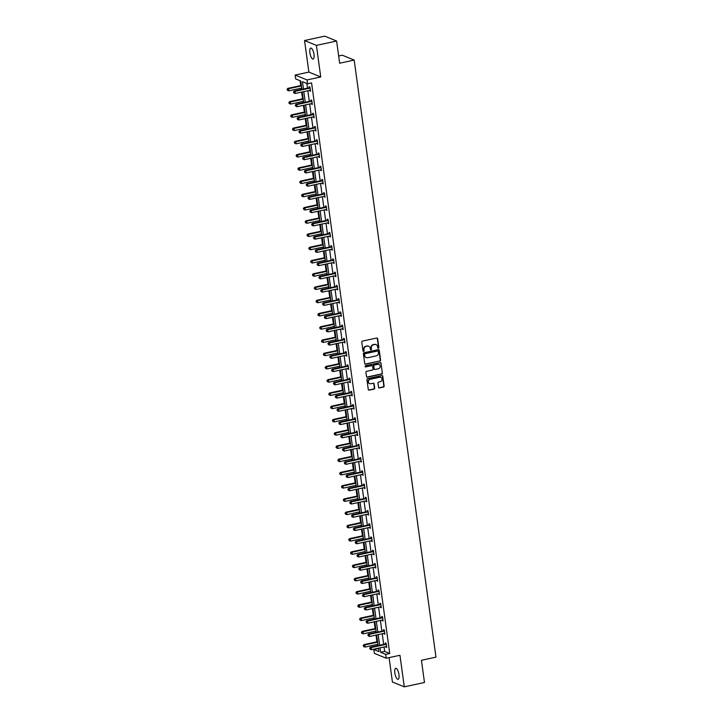 <?xml version="1.0" encoding="UTF-8"?>
<svg xmlns="http://www.w3.org/2000/svg" width="723" height="723" viewBox="0 0 723 723"><rect width="100%" height="100%" fill="white"/><g stroke="black" fill="none" stroke-linecap="round" stroke-linejoin="round"><path stroke-width="1.08" d="M378.373 348.242A0.606 0.551 112.3 0 0 378.852 347.537L377.641 338.68A0.859 0.786 112.3 0 0 376.728 338.021L362.467 341.102A0.859 0.786 112.3 0 0 361.789 342.106L363 350.962A0.606 0.551 112.3 0 0 363.633 351.423A0.606 0.551 112.3 0 0 364.112 350.718L363.949 349.58A2.756 2.53 112.3 0 1 366.118 346.362L367.311 346.109A2.756 2.53 112.3 0 1 370.212 348.224L370.366 349.372A0.606 0.551 112.3 0 0 371.007 349.833A0.606 0.551 112.3 0 0 371.477 349.128L371.324 347.98A2.756 2.53 112.3 0 1 373.493 344.772L374.686 344.51A2.756 2.53 112.3 0 1 377.587 346.633L377.74 347.772A0.606 0.551 112.3 0 0 378.373 348.242M377.921 348.115A0.606 0.551 112.3 0 0 378.527 347.401L377.316 338.554A0.859 0.786 112.3 0 0 377.008 338.012M363.172 351.306A0.606 0.551 112.3 0 0 363.786 350.592L363.949 349.58M370.547 349.715A0.606 0.551 112.3 0 0 371.161 349.001L371.324 347.98M394.839 672.959A5.612 1.88 77.8 0 1 395.707 668.314A5.612 1.88 77.8 0 1 398.951 674.64A5.612 1.88 77.8 0 1 398.084 679.286A5.612 1.88 77.8 0 1 394.839 672.959M309.878 52.725A5.612 1.88 77.8 0 1 310.745 48.08A5.612 1.88 77.8 0 1 313.99 54.406A5.612 1.88 77.8 0 1 313.122 59.051A5.612 1.88 77.8 0 1 309.878 52.725M304.546 40.515L324.735 36.15L336.602 41.03L316.412 45.395L304.546 40.515L308.875 72.092L295.147 75.065L307.013 79.937L307.537 83.805L302.458 81.717L303.461 89.019M389.082 657.623L392.417 681.97L404.284 686.85L399.955 655.273L386.227 658.237L374.36 653.357L373.827 649.498L378.915 651.586L378.445 648.188M336.602 41.03L339.647 63.226L354.18 60.081L435.969 657.144L421.428 660.289L424.473 682.485L404.284 686.85M378.536 387.266A0.859 0.786 112.3 0 0 379.448 387.926L383.452 387.058A0.859 0.786 112.3 0 0 384.13 386.055L382.783 376.222A0.859 0.786 112.3 0 0 381.871 375.562L367.609 378.644A0.859 0.786 112.3 0 0 366.932 379.647L368.278 389.48A0.859 0.786 112.3 0 0 369.182 390.14L374.017 389.101A0.859 0.786 112.3 0 0 374.695 388.097L374.116 383.886A0.859 0.786 112.3 0 0 373.213 383.226L370.818 383.741A2.305 2.115 112.3 0 1 368.387 381.337A2.305 2.115 112.3 0 1 370.203 379.286L379.593 377.252A2.305 2.115 112.3 0 1 382.024 379.665A2.305 2.115 112.3 0 1 380.208 381.708L378.644 382.051A0.859 0.786 112.3 0 0 377.966 383.054L378.536 387.266M308.875 72.092L320.741 76.972L316.412 45.395M320.741 76.972L307.013 79.937M384.049 646.977L384.654 651.414L389.733 653.502L311.577 82.928L307.537 83.805M389.733 653.502L385.702 654.378L386.227 658.237M379.9 361.148A0.859 0.786 112.3 0 0 380.578 360.135L379.232 350.303A0.859 0.786 112.3 0 0 378.328 349.643L364.058 352.725A0.859 0.786 112.3 0 0 363.38 353.737L364.726 363.57A0.859 0.786 112.3 0 0 365.63 364.229L379.575 361.012A0.859 0.786 112.3 0 0 380.253 360.009L378.906 350.176A0.859 0.786 112.3 0 0 378.599 349.634M381.003 363.262L382.35 373.095A0.859 0.786 112.3 0 1 381.672 374.098L367.411 377.189A0.859 0.786 112.3 0 1 366.498 376.52L365.919 372.318A0.859 0.786 112.3 0 1 366.597 371.315L372.39 370.059A0.859 0.786 112.3 0 0 373.068 369.055L372.688 366.263A0.859 0.786 112.3 0 0 371.776 365.603L365.757 366.904A0.606 0.551 112.3 0 1 365.115 366.272A0.606 0.551 112.3 0 1 365.594 365.739L380.099 362.603A0.859 0.786 112.3 0 1 381.003 363.262L382.35 373.095M354.18 60.081L342.313 55.21L338.653 55.996M300.081 80.741L300.741 85.585M301.102 88.197L301.274 89.489M301.636 92.101L302.557 98.825M302.91 101.437L303.091 102.729M303.452 105.341L304.374 112.065M304.726 114.677L304.907 115.978M305.26 118.59L306.181 125.314M306.543 127.926L306.724 129.218M307.076 131.83L307.998 138.554M308.36 141.166L308.531 142.467M308.893 145.07L309.815 151.803M310.167 154.406L310.348 155.707M310.709 158.319L311.631 165.043M311.984 167.655L312.164 168.947M312.517 171.559L313.439 178.283M313.8 180.895L313.972 182.196M314.333 184.808L315.255 191.532M315.617 194.144L315.788 195.436M316.15 198.048L317.072 204.772M317.424 207.384L317.605 208.676M317.957 211.288L318.879 218.021M319.241 220.623L319.421 221.925M319.774 224.537L320.696 231.261M321.057 233.872L321.229 235.165M321.59 237.777L322.512 244.501M322.865 247.112L323.045 248.414M323.407 251.026L324.329 257.75M324.681 260.361L324.862 261.654M325.214 264.266L326.136 270.989M326.498 273.601L326.679 274.894M327.031 277.505L327.953 284.229M328.314 286.841L328.486 288.143M328.848 290.754L329.769 297.478M330.122 300.09L330.303 301.383M330.664 303.994L331.586 310.718M331.938 313.33L332.119 314.632M332.472 317.234L333.393 323.967M333.755 326.579L333.936 327.871M334.288 330.483L335.21 337.207M335.571 339.819L335.743 341.111M336.105 343.723L337.026 350.447M337.379 353.059L337.56 354.36M337.921 356.972L338.843 363.696M339.195 366.308L339.376 367.6M339.729 370.212L340.65 376.936M341.012 379.548L341.184 380.849M341.545 383.452L342.467 390.185M342.829 392.788L343 394.089M343.362 396.701L344.284 403.425M344.636 406.037L344.817 407.329M345.169 409.941L346.091 416.665M346.453 419.277L346.633 420.578M346.986 423.19L347.908 429.914M348.269 432.526L348.441 433.818M348.802 436.43L349.724 443.154M350.077 445.766L350.257 447.058M350.619 449.67L351.541 456.403M351.893 459.006L352.074 460.307M352.426 462.919L353.348 469.643M353.71 472.255L353.89 473.547M354.243 476.159L355.165 482.883M355.526 485.495L355.698 486.796M356.059 489.408L356.981 496.132M357.334 498.743L357.514 500.036M357.876 502.648L358.798 509.372M359.15 511.983L359.331 513.276M359.683 515.888L360.605 522.612M360.967 525.223L361.148 526.525M361.5 529.137L362.422 535.86M362.783 538.472L362.955 539.765M363.317 542.377L364.238 549.1M364.591 551.712L364.772 553.014M365.133 555.616L366.046 562.349M366.407 564.961L366.588 566.254M366.941 568.865L367.862 575.589M368.224 578.201L368.396 579.494M368.757 582.105L369.679 588.829M370.04 591.441L370.212 592.743M370.574 595.354L371.495 602.078M371.848 604.69L372.029 605.982M372.381 608.594L373.303 615.318M373.664 617.93L373.845 619.231M374.198 621.834L375.12 628.567M375.481 631.17L375.653 632.471M376.014 635.083L376.936 641.807M377.289 644.419L377.469 645.711M377.831 648.323L378.545 648.902M301.898 89.354L300.759 81.012L295.671 78.924L295.147 75.065M377.867 648.621L373.827 649.498M378.093 645.576L376.638 634.948M376.276 632.336L374.821 621.708M374.46 619.096L373.005 608.459M372.652 605.847L371.197 595.219M370.836 592.607L369.381 581.97M369.019 579.358L367.564 568.73M367.212 566.118L365.748 555.49M365.395 552.878L363.94 542.241M363.579 539.629L362.124 529.001M361.762 526.389L360.307 515.752M359.955 513.149L358.491 502.512M358.138 499.9L356.683 489.272M356.322 486.66L354.866 476.023M354.505 473.411L353.05 462.783M352.697 460.171L351.233 449.534M350.881 446.931L349.426 436.294M349.064 433.683L347.609 423.054M347.248 420.443L345.793 409.805M345.44 407.194L343.985 396.566M343.624 393.954L342.169 383.326M341.807 380.714L340.352 370.077M340 367.465L338.536 356.837M338.183 354.225L336.728 343.588M336.367 340.985L334.912 330.348M334.55 327.736L333.095 317.108M332.743 314.496L331.279 303.859M330.926 301.247L329.471 290.619M329.11 288.007L327.655 277.37M327.293 274.767L325.838 264.13M325.486 261.518L324.021 250.89M323.669 248.278L322.214 237.641M321.852 235.029L320.397 224.401M320.036 221.789L318.581 211.161M318.228 208.549L316.773 197.912M316.412 195.3L314.957 184.672M314.595 182.06L313.14 171.423M312.788 168.811L311.324 158.183M310.971 155.572L309.516 144.943M309.155 142.332L307.7 131.694M307.338 129.083L305.883 118.455M305.531 115.843L304.067 105.206M303.714 102.603L302.259 91.966M380.009 647.853L380.614 652.282L385.702 654.378M303.814 91.631L305.269 102.259M305.63 104.871L307.085 115.508M307.447 118.12L308.902 128.748M309.254 131.36L310.709 141.988M311.071 144.6L312.526 155.237M312.887 157.849L314.342 168.477M314.695 171.089L316.159 181.726M316.511 184.329L317.966 194.966M318.328 197.578L319.783 208.206M320.144 210.818L321.599 221.455M321.952 224.067L323.416 234.695M323.768 237.307L325.223 247.944M325.585 250.547L327.04 261.184M327.402 263.796L328.857 274.424M329.209 277.036L330.673 287.673M331.026 290.284L332.481 300.913M332.842 303.524L334.297 314.153M334.659 316.764L336.114 327.402M336.466 330.013L337.921 340.641M338.283 343.253L339.738 353.89M340.099 356.502L341.554 367.13M341.907 369.742L343.371 380.37M343.723 382.982L345.178 393.619M345.54 396.231L346.995 406.859M347.356 409.471L348.811 420.108M349.164 422.711L350.628 433.348M350.98 435.96L352.435 446.588M352.797 449.2L354.252 459.837M354.613 462.449L356.068 473.077M356.421 475.689L357.885 486.326M358.237 488.929L359.692 499.566M360.054 502.178L361.509 512.806M361.871 515.418L363.326 526.055M363.678 528.667L365.133 539.295M365.495 541.907L366.95 552.535M367.311 555.147L368.766 565.784M369.119 568.395L370.583 579.024M370.935 581.635L372.39 592.273M372.752 594.875L374.207 605.513M374.568 608.124L376.023 618.752M376.376 621.364L377.84 632.001M378.192 634.613L379.647 645.241M384.654 651.414L380.614 652.282M306.859 83.525L307.492 88.143M307.853 90.755L309.308 101.392M309.67 104.004L311.125 114.632M311.477 117.243L312.942 127.872M313.294 130.483L314.749 141.121M315.111 143.732L316.566 154.361M316.927 156.972L318.382 167.609M318.735 170.212L320.19 180.849M320.551 183.461L322.006 194.089M322.368 196.701L323.823 207.338M324.175 209.95L325.639 220.578M325.992 223.19L327.447 233.827M327.808 236.43L329.263 247.067M329.625 249.679L331.08 260.307M331.432 262.919L332.896 273.556M333.249 276.168L334.704 286.796M335.065 289.408L336.52 300.036M336.882 302.648L338.337 313.285M338.689 315.897L340.144 326.525M340.506 329.137L341.961 339.774M342.322 342.386L343.777 353.014M344.139 355.626L345.594 366.254M345.946 368.866L347.401 379.503M347.763 382.115L349.218 392.743M349.58 395.354L351.035 405.992M351.387 408.594L352.851 419.232M353.204 421.843L354.659 432.471M355.02 435.083L356.475 445.72M356.837 448.332L358.292 458.96M358.644 461.572L360.108 472.209M360.461 474.812L361.916 485.449M362.277 488.061L363.732 498.689M364.094 501.301L365.549 511.938M365.901 514.55L367.356 525.178M367.718 527.79L369.173 538.418M369.534 541.03L370.989 551.667M371.351 554.279L372.806 564.907M373.158 567.519L374.613 578.156M374.975 580.768L376.43 591.396M376.791 594.008L378.246 604.636M378.599 607.248L380.063 617.885M380.415 620.497L381.871 631.125M382.232 633.737L383.687 644.374M385.467 643.868L385.332 642.919L386.136 643.253L386.715 647.492L385.838 646.597M383.651 630.628L383.524 629.679L384.32 630.004L384.907 634.252L384.021 633.348M381.834 617.388L381.708 616.43L382.512 616.764L383.091 621.012L382.214 620.108M380.027 604.139L379.891 603.19L380.696 603.524L381.274 607.763L380.397 606.859M378.21 590.899L378.084 589.95L378.879 590.275L379.467 594.523L378.581 593.619M376.394 577.65L376.267 576.701L377.063 577.035L377.65 581.274L376.764 580.379M374.577 564.41L374.451 563.461L375.255 563.786L375.833 568.034L374.957 567.13M372.77 551.17L372.634 550.221L373.439 550.546L374.017 554.794L373.14 553.89M370.953 537.921L370.827 536.972L371.622 537.306L372.209 541.545L371.324 540.641M369.137 524.681L369.01 523.732L369.815 524.058L370.393 528.305L369.507 527.401M367.32 511.432L367.194 510.483L367.998 510.818L368.576 515.065L367.7 514.161M365.513 498.192L365.377 497.243L366.181 497.569L366.76 501.816L365.883 500.912M363.696 484.952L363.57 484.003L364.365 484.329L364.952 488.576L364.067 487.673M361.88 471.703L361.753 470.754L362.557 471.089L363.136 475.327L362.259 474.433M360.072 458.463L359.937 457.514L360.741 457.84L361.319 462.087L360.443 461.184M358.256 445.223L358.12 444.265L358.924 444.6L359.503 448.847L358.626 447.944M356.439 431.974L356.312 431.025L357.108 431.351L357.695 435.598L356.81 434.695M354.622 418.734L354.496 417.786L355.3 418.111L355.879 422.359L355.002 421.455M352.815 405.486L352.679 404.537L353.484 404.871L354.062 409.11L353.186 408.215M350.998 392.246L350.872 391.297L351.667 391.622L352.255 395.87L351.369 394.966M349.182 379.006L349.055 378.048L349.851 378.382L350.438 382.63L349.552 381.726M347.365 365.757L347.239 364.808L348.043 365.142L348.622 369.381L347.745 368.477M345.558 352.517L345.422 351.568L346.227 351.893L346.805 356.141L345.928 355.237M343.741 339.268L343.615 338.319L344.41 338.653L344.998 342.892L344.112 341.997M341.925 326.028L341.798 325.079L342.603 325.404L343.181 329.652L342.295 328.748M340.108 312.788L339.982 311.839L340.786 312.164L341.364 316.412L340.488 315.508M338.301 299.539L338.165 298.59L338.97 298.924L339.548 303.163L338.671 302.259M336.484 286.299L336.358 285.35L337.153 285.675L337.74 289.923L336.855 289.019M334.668 273.05L334.541 272.101L335.345 272.435L335.924 276.683L335.047 275.779M332.86 259.81L332.725 258.861L333.529 259.186L334.107 263.434L333.231 262.53M331.044 246.57L330.908 245.621L331.712 245.947L332.3 250.194L331.414 249.29M329.227 233.321L329.101 232.372L329.896 232.707L330.483 236.945L329.598 236.05M327.411 220.081L327.284 219.132L328.088 219.458L328.667 223.705L327.79 222.801M325.603 206.841L325.467 205.883L326.272 206.218L326.85 210.465L325.974 209.562M323.787 193.592L323.66 192.643L324.455 192.978L325.043 197.216L324.157 196.313M321.97 180.352L321.843 179.403L322.639 179.729L323.226 183.976L322.341 183.073M320.153 167.103L320.027 166.154L320.831 166.489L321.41 170.727L320.533 169.833M318.346 153.863L318.21 152.915L319.015 153.24L319.593 157.487L318.716 156.584M316.529 140.624L316.403 139.666L317.198 140L317.786 144.248L316.9 143.344M314.713 127.375L314.586 126.426L315.391 126.76L315.969 130.999L315.083 130.095M312.905 114.135L312.77 113.186L313.574 113.511L314.153 117.759L313.276 116.855M311.089 100.886L310.953 99.937L311.758 100.271L312.336 104.51L311.459 103.615M309.272 87.646L309.146 86.697L309.941 87.022L310.529 91.27L309.643 90.366M309.724 90.944L310.456 90.782M311.541 104.184L312.273 104.022M313.348 117.424L314.089 117.271M315.165 130.673L315.897 130.511M316.981 143.913L317.713 143.76M318.798 157.162L319.53 156.999M320.605 170.402L321.346 170.239M322.422 183.642L323.154 183.488M324.238 196.891L324.97 196.728M326.055 210.131L326.787 209.977M327.862 223.38L328.604 223.217M329.679 236.62L330.411 236.457M331.496 249.86L332.228 249.706M333.312 263.109L334.044 262.946M335.12 276.349L335.861 276.186M336.936 289.589L337.668 289.435M338.753 302.838L339.485 302.675M340.56 316.078L341.301 315.924M342.377 329.327L343.109 329.164M344.193 342.566L344.925 342.404M346.01 355.806L346.742 355.653M347.817 369.055L348.558 368.893M349.634 382.295L350.366 382.142M351.45 395.544L352.182 395.382M353.267 408.784L353.999 408.622M355.074 422.024L355.815 421.871M356.891 435.273L357.623 435.11M358.707 448.513L359.439 448.359M360.524 461.753L361.256 461.599M362.331 475.002L363.073 474.839M364.148 488.242L364.88 488.088M365.965 501.491L366.697 501.328M367.772 514.731L368.513 514.568M369.589 527.971L370.321 527.817M371.405 541.22L372.137 541.057M373.222 554.46L373.954 554.306M375.029 567.709L375.77 567.546M376.846 580.949L377.578 580.786M378.662 594.189L379.394 594.035M380.479 607.437L381.211 607.275M382.286 620.677L383.027 620.524M384.103 633.926L384.835 633.764M385.919 647.166L386.651 647.004M375.933 344.573A2.756 2.53 112.3 0 0 374.36 344.383L374.686 344.51M370.998 347.853A2.756 2.53 112.3 0 1 373.176 344.636L374.36 344.383M368.558 346.163A2.756 2.53 112.3 0 0 366.986 345.974L367.311 346.109M363.633 349.444A2.756 2.53 112.3 0 1 365.802 346.227L366.986 345.974M365.034 364.103A0.859 0.786 112.3 0 0 365.314 364.094L379.575 361.012M378.246 351.459A0.606 0.551 112.3 0 0 377.614 350.998L365.088 353.71A0.606 0.551 112.3 0 0 364.609 354.406L364.781 355.617A2.756 2.53 112.3 0 0 367.682 357.74L376.24 355.888A2.756 2.53 112.3 0 0 378.409 352.67L378.246 351.459M377.749 350.989A0.606 0.551 112.3 0 0 377.289 350.863L377.614 350.998M366.109 357.542A2.756 2.53 112.3 0 1 364.455 355.49L364.293 354.279A0.606 0.551 112.3 0 1 364.763 353.574L377.289 350.863M366.814 377.063A0.859 0.786 112.3 0 0 367.085 377.054L381.355 373.972A0.859 0.786 112.3 0 0 382.033 372.969M372.047 365.594A0.859 0.786 112.3 0 0 371.459 365.467L365.757 366.904M378.391 368.757A2.305 2.115 112.3 0 0 378.96 364.401A2.305 2.115 112.3 0 0 377.786 364.302L374.469 365.016A0.859 0.786 112.3 0 0 373.791 366.028L374.18 368.811A0.859 0.786 112.3 0 0 375.083 369.48L378.391 368.757M378.798 364.347A2.305 2.115 112.3 0 0 377.46 364.175L377.786 364.302M374.487 369.354A0.859 0.786 112.3 0 1 373.854 368.685L373.475 365.892A0.859 0.786 112.3 0 1 374.153 364.889L377.46 364.175M380.687 363.136A0.859 0.786 112.3 0 0 380.37 362.594M380.614 377.298A2.305 2.115 112.3 0 0 379.277 377.117L379.593 377.252M369.48 383.57A2.305 2.115 112.3 0 1 369.887 379.15L379.277 377.117M368.585 390.022A0.859 0.786 112.3 0 0 368.857 390.013L373.692 388.965A0.859 0.786 112.3 0 0 374.378 387.962L373.8 383.75A0.859 0.786 112.3 0 0 373.484 383.217M378.852 387.799A0.859 0.786 112.3 0 0 379.123 387.79L383.127 386.922A0.859 0.786 112.3 0 0 383.805 385.919L382.458 376.087A0.859 0.786 112.3 0 0 382.151 375.553M301.364 85.45L287.754 88.387L288.558 88.721L288.848 90.845L301.717 88.061M301.428 85.938L288.558 88.721L287.031 89.354L287.474 90.33L287.356 89.48M288.848 90.845L287.474 90.33M287.031 89.354L287.754 88.387M309.67 88.179L308.866 87.845L294.171 91.026L294.975 91.351L309.67 88.179A0.877 0.804 112.3 0 0 309.959 88.052L310.077 87.971M293.773 92.119L293.881 92.969L293.773 92.119L294.975 91.351L295.264 93.475L309.959 90.303A0.877 0.804 112.3 0 1 310.266 90.294L310.393 90.321M308.866 87.845A0.877 0.804 112.3 0 0 309.164 87.718L309.968 87.176M294.171 91.026L293.448 91.993M293.881 92.969L295.264 93.475M303.181 98.69L289.571 101.636L290.375 101.961L290.664 104.085L303.533 101.301M303.244 99.178L290.375 101.961L288.848 102.594L289.281 103.579L289.164 102.729M290.664 104.085L289.281 103.579M288.848 102.594L289.571 101.636M304.989 111.938L291.387 114.876L292.182 115.21L292.481 117.325L305.35 114.541M305.061 112.427L292.182 115.21L290.664 115.843L291.098 116.819L290.98 115.969M292.481 117.325L291.098 116.819M290.664 115.843L291.387 114.876M311.486 101.419L310.682 101.093L295.987 104.266L296.782 104.6L311.486 101.419A0.877 0.804 112.3 0 0 311.776 101.292L311.884 101.22M295.58 105.359L295.698 106.209L295.58 105.359L296.782 104.6L297.081 106.724L311.776 103.543A0.877 0.804 112.3 0 1 312.083 103.543L312.209 103.561M310.682 101.093A0.877 0.804 112.3 0 0 310.971 100.967L311.776 100.416M295.987 104.266L295.264 105.233M295.698 106.209L297.081 106.724M313.294 114.668L312.499 114.333L297.795 117.515L298.599 117.84L313.294 114.668A0.877 0.804 112.3 0 0 313.592 114.541L313.701 114.46M297.397 118.608L297.514 119.458L297.397 118.608L298.599 117.84L298.888 119.964L313.592 116.783A0.877 0.804 112.3 0 1 313.899 116.783L314.026 116.81M312.499 114.333A0.877 0.804 112.3 0 0 312.788 114.207L313.592 113.665M297.795 117.515L297.081 118.473M297.514 119.458L298.888 119.964M306.805 125.178L293.195 128.116L293.999 128.45L294.288 130.574L307.167 127.79M306.868 125.666L293.999 128.45L292.472 129.083L292.914 130.068L292.797 129.218M294.288 130.574L292.914 130.068M292.472 129.083L293.195 128.116M315.111 127.908L314.306 127.582L299.611 130.755L300.416 131.089L315.111 127.908A0.877 0.804 112.3 0 0 315.409 127.781L315.517 127.709M299.214 131.848L299.331 132.698L299.214 131.848L300.416 131.089L300.705 133.204L315.4 130.032A0.877 0.804 112.3 0 1 315.716 130.023L315.843 130.05M314.306 127.582A0.877 0.804 112.3 0 0 314.604 127.456L315.409 126.905M299.611 130.755L298.888 131.722M299.331 132.698L300.705 133.204M308.622 138.418L295.011 141.365L295.815 141.69L296.105 143.814L308.974 141.03M308.685 138.906L295.815 141.69L294.288 142.323L294.731 143.308L294.613 142.458M296.105 143.814L294.731 143.308M294.288 142.323L295.011 141.365M316.927 141.148L316.123 140.822L301.428 144.004L302.232 144.329L316.927 141.148A0.877 0.804 112.3 0 0 317.216 141.021L317.334 140.949M301.021 145.097L301.139 145.947L301.021 145.097L302.232 144.329L302.521 146.453L317.216 143.271A0.877 0.804 112.3 0 1 317.524 143.271L317.65 143.299M316.123 140.822A0.877 0.804 112.3 0 0 316.421 140.696L317.225 140.154M301.428 144.004L300.705 144.962M301.139 145.947L302.521 146.453M310.438 151.667L296.828 154.605L297.632 154.939L297.921 157.063L310.791 154.279M310.501 152.155L297.632 154.939L296.105 155.572L296.538 156.548L296.421 155.698M297.921 157.063L296.538 156.548M296.105 155.572L296.828 154.605M318.744 154.397L317.939 154.062L303.244 157.243L304.04 157.569L318.744 154.397A0.877 0.804 112.3 0 0 319.033 154.27L319.141 154.189M302.838 158.337L302.955 159.187L302.838 158.337L304.04 157.569L304.338 159.693L319.033 156.52A0.877 0.804 112.3 0 1 319.34 156.511L319.467 156.539M317.939 154.062A0.877 0.804 112.3 0 0 318.228 153.936L319.033 153.393M303.244 157.243L302.521 158.201M302.955 159.187L304.338 159.693M312.246 164.907L298.644 167.853L299.439 168.179L299.729 170.303L312.607 167.519M312.318 165.395L299.439 168.179L297.921 168.811L298.355 169.797L298.238 168.947M299.729 170.303L298.355 169.797M297.921 168.811L298.644 167.853M320.551 167.637L319.756 167.311L305.052 170.483L305.856 170.818L320.551 167.637A0.877 0.804 112.3 0 0 320.849 167.51L320.958 167.438M304.654 171.577L304.772 172.426L304.654 171.577L305.856 170.818L306.145 172.942L320.849 169.76A0.877 0.804 112.3 0 1 321.157 169.76L321.283 169.778M319.756 167.311A0.877 0.804 112.3 0 0 320.045 167.185L320.849 166.633M305.052 170.483L304.329 171.45M304.772 172.426L306.145 172.942M314.062 178.156L300.452 181.093L301.256 181.428L301.545 183.543L314.424 180.759M314.125 178.644L301.256 181.428L299.729 182.06L300.172 183.036L300.054 182.187M301.545 183.543L300.172 183.036M299.729 182.06L300.452 181.093M322.368 180.886L321.563 180.551L306.868 183.732L307.673 184.058L322.368 180.886A0.877 0.804 112.3 0 0 322.666 180.759L322.774 180.678M306.471 184.826L306.588 185.675L306.471 184.826L307.673 184.058L307.962 186.182L322.657 183A0.877 0.804 112.3 0 1 322.973 183L323.091 183.027M321.563 180.551A0.877 0.804 112.3 0 0 321.862 180.425L322.666 179.882M306.868 183.732L306.145 184.69M306.588 185.675L307.962 186.182M315.879 191.396L302.268 194.333L303.073 194.668L303.362 196.792L316.231 194.008M315.942 191.884L303.073 194.668L301.545 195.3L301.979 196.276L301.871 195.436M303.362 196.792L301.979 196.276M301.545 195.3L302.268 194.333M324.184 194.126L323.38 193.8L308.685 196.972L309.489 197.307L324.184 194.126A0.877 0.804 112.3 0 0 324.473 193.999L324.591 193.927M308.278 198.066L308.396 198.915L308.278 198.066L309.489 197.307L309.778 199.421L324.473 196.249A0.877 0.804 112.3 0 1 324.781 196.24L324.907 196.267M323.38 193.8A0.877 0.804 112.3 0 0 323.678 193.674L324.482 193.122M308.685 196.972L307.962 197.939M308.396 198.915L309.778 199.421M317.686 204.636L304.085 207.582L304.88 207.908L305.178 210.032L318.048 207.248M317.759 205.124L304.88 207.908L303.362 208.54L303.796 209.525L303.678 208.676M305.178 210.032L303.796 209.525M303.362 208.54L304.085 207.582M326.001 207.365L325.196 207.04L310.501 210.221L311.297 210.547L326.001 207.365A0.877 0.804 112.3 0 0 326.29 207.239L326.398 207.167M310.095 211.315L310.212 212.164L310.095 211.315L311.297 210.547L311.586 212.67L326.29 209.489A0.877 0.804 112.3 0 1 326.597 209.489L326.724 209.507M325.196 207.04A0.877 0.804 112.3 0 0 325.486 206.914L326.29 206.371M310.501 210.221L309.778 211.179M310.212 212.164L311.586 212.67M319.503 217.885L305.901 220.822L306.697 221.157L306.986 223.28L319.864 220.497M319.575 218.373L306.697 221.157L305.178 221.789L305.612 222.765L305.495 221.916M306.986 223.28L305.612 222.765M305.178 221.789L305.901 220.822M327.808 220.614L327.013 220.28L312.309 223.461L313.113 223.787L327.808 220.614A0.877 0.804 112.3 0 0 328.106 220.488L328.215 220.407M311.911 224.555L312.029 225.404L311.911 224.555L313.113 223.787L313.402 225.91L328.097 222.738A0.877 0.804 112.3 0 1 328.414 222.729L328.54 222.756M327.013 220.28A0.877 0.804 112.3 0 0 327.302 220.154L328.106 219.611M312.309 223.461L311.586 224.419M312.029 225.404L313.402 225.91M321.319 231.125L307.709 234.071L308.513 234.397L308.802 236.52L321.681 233.737M321.383 231.613L308.513 234.397L306.986 235.029L307.429 236.014L307.311 235.165M308.802 236.52L307.429 236.014M306.986 235.029L307.709 234.071M329.625 233.854L328.82 233.529L314.125 236.701L314.93 237.036L329.625 233.854A0.877 0.804 112.3 0 0 329.914 233.728L330.031 233.656M313.728 237.795L313.836 238.644L313.728 237.795L314.93 237.036L315.219 239.159L329.914 235.978A0.877 0.804 112.3 0 1 330.23 235.978L330.348 235.996M328.82 233.529A0.877 0.804 112.3 0 0 329.119 233.402L329.923 232.851M314.125 236.701L313.402 237.668M313.836 238.644L315.219 239.159M323.136 244.365L309.525 247.311L310.33 247.637L310.619 249.76L323.488 246.977M323.199 244.853L310.33 247.637L308.802 248.269L309.236 249.254L309.128 248.405M310.619 249.76L309.236 249.254M308.802 248.269L309.525 247.311M331.441 247.103L330.637 246.769L315.942 249.95L316.737 250.275L331.441 247.103A0.877 0.804 112.3 0 0 331.73 246.977L331.848 246.895M315.535 251.044L315.653 251.893L315.535 251.044L316.737 250.275L317.036 252.399L331.73 249.218A0.877 0.804 112.3 0 1 332.038 249.218L332.164 249.245M330.637 246.769A0.877 0.804 112.3 0 0 330.926 246.642L331.73 246.1M315.942 249.95L315.219 250.908M315.653 251.893L317.036 252.399M324.943 257.614L311.342 260.551L312.137 260.886L312.435 263.009L325.305 260.226M325.016 258.102L312.137 260.886L310.619 261.518L311.053 262.494L310.935 261.645M312.435 263.009L311.053 262.494M310.619 261.518L311.342 260.551M333.258 260.343L332.453 260.009L317.749 263.19L318.554 263.524L333.258 260.343A0.877 0.804 112.3 0 0 333.547 260.217L333.655 260.144M317.352 264.284L317.469 265.133L317.352 264.284L318.554 263.524L318.843 265.639L333.547 262.467A0.877 0.804 112.3 0 1 333.854 262.458L333.981 262.485M332.453 260.009A0.877 0.804 112.3 0 0 332.743 259.882L333.547 259.34M317.749 263.19L317.036 264.157M317.469 265.133L318.843 265.639M326.76 270.854L313.149 273.8L313.954 274.125L314.243 276.249L327.121 273.466M326.832 271.342L313.954 274.125L312.435 274.758L312.869 275.743L312.752 274.894M314.243 276.249L312.869 275.743M312.435 274.758L313.149 273.8M335.065 273.583L334.27 273.258L319.566 276.43L320.37 276.764L335.065 273.583A0.877 0.804 112.3 0 0 335.364 273.457L335.472 273.384M319.168 277.533L319.286 278.373L319.168 277.533L320.37 276.764L320.66 278.888L335.355 275.707A0.877 0.804 112.3 0 1 335.671 275.707L335.797 275.725M334.27 273.258A0.877 0.804 112.3 0 0 334.559 273.131L335.364 272.58M319.566 276.43L318.843 277.397M319.286 278.373L320.66 278.888M328.576 284.103L314.966 287.04L315.77 287.374L316.059 289.489L328.929 286.706M328.64 284.591L315.77 287.374L314.243 288.007L314.686 288.983L314.568 288.134M316.059 289.489L314.686 288.983M314.243 288.007L314.966 287.04M336.882 286.832L336.078 286.498L321.383 289.679L322.187 290.004L336.882 286.832A0.877 0.804 112.3 0 0 337.171 286.706L337.289 286.624M320.985 290.773L321.093 291.622L320.985 290.773L322.187 290.004L322.476 292.128L337.171 288.956A0.877 0.804 112.3 0 1 337.478 288.947L337.605 288.974M336.078 286.498A0.877 0.804 112.3 0 0 336.376 286.371L337.18 285.829M321.383 289.679L320.66 290.637M321.093 291.622L322.476 292.128M330.393 297.343L316.782 300.289L317.587 300.614L317.876 302.738L330.745 299.955M330.456 297.831L317.587 300.614L316.059 301.247L316.493 302.232L316.376 301.383M317.876 302.738L316.493 302.232M316.059 301.247L316.782 300.289M338.698 300.072L337.894 299.747L323.199 302.919L323.994 303.253L338.698 300.072A0.877 0.804 112.3 0 0 338.988 299.946L339.096 299.873M322.792 304.012L322.91 304.862L322.792 304.012L323.994 303.253L324.293 305.377L338.988 302.196A0.877 0.804 112.3 0 1 339.295 302.187L339.421 302.214M337.894 299.747A0.877 0.804 112.3 0 0 338.183 299.62L338.988 299.069M323.199 302.919L322.476 303.886M322.91 304.862L324.293 305.377M332.2 310.583L318.599 313.529L319.394 313.854L319.693 315.978L332.562 313.195M332.273 311.071L319.394 313.854L317.876 314.487L318.31 315.472L318.192 314.622M319.693 315.978L318.31 315.472M317.876 314.487L318.599 313.529M340.506 313.312L339.711 312.987L325.007 316.168L325.811 316.493L340.506 313.312A0.877 0.804 112.3 0 0 340.804 313.186L340.913 313.113M324.609 317.261L324.726 318.111L324.609 317.261L325.811 316.493L326.1 318.617L340.804 315.436A0.877 0.804 112.3 0 1 341.111 315.436L341.238 315.463M339.711 312.987A0.877 0.804 112.3 0 0 340 312.86L340.804 312.318M325.007 316.168L324.293 317.126M324.726 318.111L326.1 318.617M334.017 323.832L320.406 326.769L321.211 327.103L321.5 329.227L334.378 326.444M334.08 324.32L321.211 327.103L319.683 327.736L320.126 328.712L320.009 327.862M321.5 329.227L320.126 328.712M319.683 327.736L320.406 326.769M342.322 326.561L341.518 326.227L326.823 329.408L327.627 329.733L342.322 326.561A0.877 0.804 112.3 0 0 342.621 326.435L342.729 326.353M326.425 330.501L326.543 331.351L326.425 330.501L327.627 329.733L327.917 331.857L342.612 328.685A0.877 0.804 112.3 0 1 342.928 328.676L343.054 328.703M341.518 326.227A0.877 0.804 112.3 0 0 341.816 326.1L342.621 325.558M326.823 329.408L326.1 330.375M326.543 331.351L327.917 331.857M335.834 337.072L322.223 340.018L323.027 340.343L323.317 342.467L336.186 339.683M335.897 337.56L323.027 340.343L321.5 340.976L321.943 341.961L321.825 341.111M323.317 342.467L321.943 341.961M321.5 340.976L322.223 340.018M344.139 339.801L343.335 339.476L328.64 342.648L329.444 342.982L344.139 339.801A0.877 0.804 112.3 0 0 344.428 339.674L344.546 339.602M328.233 343.741L328.35 344.591L328.233 343.741L329.444 342.982L329.733 345.106L344.428 341.925A0.877 0.804 112.3 0 1 344.735 341.925L344.862 341.943M343.335 339.476A0.877 0.804 112.3 0 0 343.633 339.349L344.437 338.798M328.64 342.648L327.917 343.615M328.35 344.591L329.733 345.106M337.65 350.321L324.04 353.258L324.844 353.592L325.133 355.707L338.002 352.923M337.713 350.809L324.844 353.592L323.317 354.225L323.75 355.201L323.633 354.351M325.133 355.707L323.75 355.201M323.317 354.225L324.04 353.258M345.956 353.05L345.151 352.716L330.456 355.897L331.251 356.222L345.956 353.05A0.877 0.804 112.3 0 0 346.245 352.923L346.353 352.842M330.05 356.99L330.167 357.84L330.05 356.99L331.251 356.222L331.55 358.346L346.245 355.165A0.877 0.804 112.3 0 1 346.552 355.165L346.679 355.192M345.151 352.716A0.877 0.804 112.3 0 0 345.44 352.589L346.245 352.047M330.456 355.897L329.733 356.855M330.167 357.84L331.55 358.346M339.458 363.561L325.856 366.498L326.651 366.832L326.941 368.956L339.819 366.172M339.53 364.049L326.651 366.832L325.133 367.465L325.567 368.45L325.449 367.6M326.941 368.956L325.567 368.45M325.133 367.465L325.856 366.498M347.763 366.29L346.968 365.965L332.264 369.137L333.068 369.471L347.763 366.29A0.877 0.804 112.3 0 0 348.061 366.163L348.17 366.091M331.866 370.23L331.984 371.08L331.866 370.23L333.068 369.471L333.357 371.586L348.061 368.414A0.877 0.804 112.3 0 1 348.369 368.405L348.495 368.432M346.968 365.965A0.877 0.804 112.3 0 0 347.257 365.838L348.061 365.287M332.264 369.137L331.541 370.104M331.984 371.08L333.357 371.586M341.274 376.8L327.664 379.747L328.468 380.072L328.757 382.196L341.636 379.412M341.337 377.289L328.468 380.072L326.941 380.705L327.383 381.69L327.266 380.84M328.757 382.196L327.383 381.69M326.941 380.705L327.664 379.747M349.58 379.53L348.775 379.204L334.08 382.386L334.885 382.711L349.58 379.53A0.877 0.804 112.3 0 0 349.878 379.403L349.986 379.331M333.683 383.479L333.8 384.329L333.683 383.479L334.885 382.711L335.174 384.835L349.869 381.654A0.877 0.804 112.3 0 1 350.185 381.654L350.303 381.681M348.775 379.204A0.877 0.804 112.3 0 0 349.073 379.078L349.878 378.536M334.08 382.386L333.357 383.344M333.8 384.329L335.174 384.835M343.091 390.049L329.48 392.987L330.284 393.321L330.574 395.445L343.443 392.661M343.154 390.537L330.284 393.321L328.757 393.954L329.191 394.93L329.082 394.08M330.574 395.445L329.191 394.93M328.757 393.954L329.48 392.987M351.396 392.779L350.592 392.444L335.897 395.626L336.701 395.951L351.396 392.779A0.877 0.804 112.3 0 0 351.685 392.652L351.803 392.571M335.49 396.719L335.608 397.569L335.49 396.719L336.701 395.951L336.99 398.075L351.685 394.903A0.877 0.804 112.3 0 1 351.993 394.894L352.119 394.921M350.592 392.444A0.877 0.804 112.3 0 0 350.89 392.318L351.694 391.776M335.897 395.626L335.174 396.584M335.608 397.569L336.99 398.075M344.898 403.289L331.297 406.236L332.092 406.561L332.39 408.685L345.26 405.901M344.97 403.777L332.092 406.561L330.574 407.194L331.007 408.179L330.89 407.329M332.39 408.685L331.007 408.179M330.574 407.194L331.297 406.236M353.213 406.019L352.408 405.693L337.713 408.866L338.509 409.2L353.213 406.019A0.877 0.804 112.3 0 0 353.502 405.892L353.61 405.82M337.307 409.959L337.424 410.809L337.307 409.959L338.509 409.2L338.798 411.324L353.502 408.143A0.877 0.804 112.3 0 1 353.809 408.143L353.936 408.161M352.408 405.693A0.877 0.804 112.3 0 0 352.697 405.567L353.502 405.016M337.713 408.866L336.99 409.833M337.424 410.809L338.798 411.324M346.715 416.529L333.113 419.476L333.909 419.801L334.198 421.925L347.076 419.141M346.787 417.026L333.909 419.801L332.39 420.443L332.824 421.419L332.707 420.569M334.198 421.925L332.824 421.419M332.39 420.443L333.113 419.476M355.02 419.268L354.225 418.933L339.521 422.115L340.325 422.44L355.02 419.268A0.877 0.804 112.3 0 0 355.318 419.141L355.427 419.06M339.123 423.208L339.241 424.058L339.123 423.208L340.325 422.44L340.614 424.564L355.309 421.382A0.877 0.804 112.3 0 1 355.626 421.382L355.752 421.41M354.225 418.933A0.877 0.804 112.3 0 0 354.514 418.807L355.318 418.265M339.521 422.115L338.798 423.072M339.241 424.058L340.614 424.564M348.531 429.778L334.921 432.716L335.725 433.05L336.014 435.174L348.893 432.39M348.594 430.266L335.725 433.05L334.198 433.683L334.641 434.659L334.523 433.818M336.014 435.174L334.641 434.659M334.198 433.683L334.921 432.716M356.837 432.508L356.032 432.182L341.337 435.354L342.142 435.689L356.837 432.508A0.877 0.804 112.3 0 0 357.126 432.381L357.243 432.309M340.94 436.448L341.048 437.298L340.94 436.448L342.142 435.689L342.431 437.804L357.126 434.631A0.877 0.804 112.3 0 1 357.442 434.622L357.56 434.65M356.032 432.182A0.877 0.804 112.3 0 0 356.331 432.047L357.135 431.504M341.337 435.354L340.614 436.321M341.048 437.298L342.431 437.804M350.348 443.018L336.737 445.964L337.542 446.29L337.831 448.414L350.7 445.63M350.411 443.506L337.542 446.29L336.014 446.922L336.448 447.908L336.34 447.058M337.831 448.414L336.448 447.908M336.014 446.922L336.737 445.964M358.653 445.748L357.849 445.422L343.154 448.603L343.949 448.929L358.653 445.748A0.877 0.804 112.3 0 0 358.942 445.621L359.06 445.549M342.747 449.697L342.865 450.546L342.747 449.697L343.949 448.929L344.247 451.053L358.942 447.871A0.877 0.804 112.3 0 1 359.25 447.871L359.376 447.889M357.849 445.422A0.877 0.804 112.3 0 0 358.138 445.296L358.942 444.753M343.154 448.603L342.431 449.561M342.865 450.546L344.247 451.053M352.155 456.267L338.554 459.204L339.349 459.539L339.647 461.654L352.517 458.879M352.228 456.755L339.349 459.539L337.831 460.171L338.265 461.147L338.147 460.298M339.647 461.654L338.265 461.147M337.831 460.171L338.554 459.204M360.47 458.997L359.665 458.662L344.961 461.843L345.766 462.169L360.47 458.997A0.877 0.804 112.3 0 0 360.759 458.87L360.867 458.789M344.564 462.937L344.681 463.786L344.564 462.937L345.766 462.169L346.055 464.293L360.759 461.12A0.877 0.804 112.3 0 1 361.066 461.111L361.193 461.138M359.665 458.662A0.877 0.804 112.3 0 0 359.955 458.536L360.759 457.993M344.961 461.843L344.247 462.801M344.681 463.786L346.055 464.293M353.972 469.507L340.361 472.453L341.166 472.779L341.455 474.903L354.333 472.119M354.044 469.995L341.166 472.779L339.647 473.411L340.081 474.396L339.964 473.547M341.455 474.903L340.081 474.396M339.647 473.411L340.361 472.453M362.277 472.236L361.482 471.911L346.778 475.083L347.582 475.418L362.277 472.236A0.877 0.804 112.3 0 0 362.575 472.11L362.684 472.038M346.38 476.177L346.498 477.026L346.38 476.177L347.582 475.418L347.871 477.541L362.566 474.36A0.877 0.804 112.3 0 1 362.883 474.36L363.009 474.378M361.482 471.911A0.877 0.804 112.3 0 0 361.771 471.785L362.575 471.233M346.778 475.083L346.055 476.05M346.498 477.026L347.871 477.541M355.788 482.747L342.178 485.693L342.982 486.019L343.271 488.142L356.141 485.359M355.852 483.235L342.982 486.019L341.455 486.651L341.898 487.636L341.78 486.787M343.271 488.142L341.898 487.636M341.455 486.651L342.178 485.693M364.094 485.485L363.289 485.151L348.594 488.332L349.399 488.658L364.094 485.485A0.877 0.804 112.3 0 0 364.383 485.359L364.5 485.278M348.197 489.426L348.305 490.275L348.197 489.426L349.399 488.658L349.688 490.781L364.383 487.6A0.877 0.804 112.3 0 1 364.69 487.6L364.817 487.627M363.289 485.151A0.877 0.804 112.3 0 0 363.588 485.025L364.392 484.482M348.594 488.332L347.871 489.29M348.305 490.275L349.688 490.781M357.605 495.996L343.994 498.933L344.799 499.268L345.088 501.391L357.957 498.608M357.668 496.484L344.799 499.268L343.271 499.9L343.705 500.876L343.588 500.027M345.088 501.391L343.705 500.876M343.271 499.9L343.994 498.933M365.91 498.725L365.106 498.391L350.411 501.572L351.206 501.907L365.91 498.725A0.877 0.804 112.3 0 0 366.2 498.599L366.308 498.527M350.004 502.666L350.122 503.515L350.004 502.666L351.206 501.907L351.505 504.021L366.2 500.849A0.877 0.804 112.3 0 1 366.507 500.84L366.633 500.867M365.106 498.391A0.877 0.804 112.3 0 0 365.395 498.264L366.2 497.722M350.411 501.572L349.688 502.539M350.122 503.515L351.505 504.021M359.412 509.236L345.811 512.182L346.606 512.508L346.904 514.631L359.774 511.848M359.485 509.724L346.606 512.508L345.088 513.14L345.522 514.125L345.404 513.276M346.904 514.631L345.522 514.125M345.088 513.14L345.811 512.182M367.718 511.965L366.923 511.64L352.218 514.812L353.023 515.147L367.718 511.965A0.877 0.804 112.3 0 0 368.016 511.839L368.124 511.767M351.821 515.915L351.938 516.755L351.821 515.915L353.023 515.147L353.312 517.27L368.016 514.089A0.877 0.804 112.3 0 1 368.323 514.089L368.45 514.107M366.923 511.64A0.877 0.804 112.3 0 0 367.212 511.513L368.016 510.962M352.218 514.812L351.505 515.779M351.938 516.755L353.312 517.27M361.229 522.485L347.618 525.422L348.423 525.757L348.712 527.871L361.59 525.088M361.292 522.973L348.423 525.757L346.895 526.389L347.338 527.365L347.221 526.516M348.712 527.871L347.338 527.365M346.895 526.389L347.618 525.422M369.534 525.214L368.73 524.88L354.035 528.061L354.839 528.386L369.534 525.214A0.877 0.804 112.3 0 0 369.833 525.088L369.941 525.006M353.637 529.155L353.755 530.004L353.637 529.155L354.839 528.386L355.129 530.51L369.824 527.338A0.877 0.804 112.3 0 1 370.14 527.329L370.266 527.356M368.73 524.88A0.877 0.804 112.3 0 0 369.028 524.753L369.833 524.211M354.035 528.061L353.312 529.019M353.755 530.004L355.129 530.51M363.045 535.725L349.435 538.671L350.239 538.996L350.528 541.12L363.398 538.337M363.109 536.213L350.239 538.996L348.712 539.629L349.155 540.614L349.037 539.765M350.528 541.12L349.155 540.614M348.712 539.629L349.435 538.671M371.351 538.454L370.547 538.129L355.852 541.301L356.656 541.635L371.351 538.454A0.877 0.804 112.3 0 0 371.64 538.328L371.758 538.255M355.445 542.395L355.562 543.244L355.445 542.395L356.656 541.635L356.945 543.759L371.64 540.578A0.877 0.804 112.3 0 1 371.947 540.569L372.074 540.596M370.547 538.129A0.877 0.804 112.3 0 0 370.845 538.002L371.649 537.451M355.852 541.301L355.129 542.268M355.562 543.244L356.945 543.759M364.862 548.965L351.251 551.911L352.056 552.236L352.345 554.36L365.214 551.577M364.925 549.453L352.056 552.236L350.528 552.869L350.962 553.854L350.845 553.005M352.345 554.36L350.962 553.854M350.528 552.869L351.251 551.911M373.167 551.694L372.363 551.369L357.668 554.55L358.463 554.875L373.167 551.694A0.877 0.804 112.3 0 0 373.457 551.568L373.565 551.495M357.261 555.644L357.379 556.493L357.261 555.644L358.463 554.875L358.762 556.999L373.457 553.818A0.877 0.804 112.3 0 1 373.764 553.818L373.89 553.845M372.363 551.369A0.877 0.804 112.3 0 0 372.652 551.242L373.457 550.7M357.668 554.55L356.945 555.508M357.379 556.493L358.762 556.999M366.669 562.214L353.068 565.151L353.863 565.485L354.153 567.609L367.031 564.826M366.742 562.702L353.863 565.485L352.345 566.118L352.779 567.094L352.661 566.245M354.153 567.609L352.779 567.094M352.345 566.118L353.068 565.151M374.975 564.943L374.18 564.609L359.476 567.79L360.28 568.115L374.975 564.943A0.877 0.804 112.3 0 0 375.273 564.817L375.382 564.735M359.078 568.884L359.195 569.733L359.078 568.884L360.28 568.115L360.569 570.239L375.273 567.067A0.877 0.804 112.3 0 1 375.58 567.058L375.707 567.085M374.18 564.609A0.877 0.804 112.3 0 0 374.469 564.482L375.273 563.94M359.476 567.79L358.753 568.757M359.195 569.733L360.569 570.239M368.486 575.454L354.876 578.4L355.68 578.725L355.969 580.849L368.847 578.066M368.549 575.942L355.68 578.725L354.153 579.358L354.595 580.343L354.478 579.494M355.969 580.849L354.595 580.343M354.153 579.358L354.876 578.4M376.791 578.183L375.987 577.858L361.292 581.03L362.096 581.364L376.791 578.183A0.877 0.804 112.3 0 0 377.09 578.057L377.198 577.984M360.894 582.123L361.012 582.973L360.894 582.123L362.096 581.364L362.386 583.488L377.081 580.307A0.877 0.804 112.3 0 1 377.397 580.307L377.514 580.325M375.987 577.858A0.877 0.804 112.3 0 0 376.285 577.731L377.09 577.18M361.292 581.03L360.569 581.997M361.012 582.973L362.386 583.488M370.303 588.703L356.692 591.64L357.496 591.974L357.786 594.089L370.655 591.306M370.366 589.191L357.496 591.974L355.969 592.607L356.403 593.583L356.294 592.733M357.786 594.089L356.403 593.583M355.969 592.607L356.692 591.64M378.608 591.432L377.804 591.098L363.109 594.279L363.913 594.604L378.608 591.432A0.877 0.804 112.3 0 0 378.897 591.306L379.015 591.224M362.702 595.372L362.819 596.222L362.702 595.372L363.913 594.604L364.202 596.728L378.897 593.547A0.877 0.804 112.3 0 1 379.204 593.547L379.331 593.574M377.804 591.098A0.877 0.804 112.3 0 0 378.102 590.971L378.906 590.429M363.109 594.279L362.386 595.237M362.819 596.222L364.202 596.728M372.11 601.943L358.509 604.88L359.304 605.214L359.602 607.338L372.472 604.555M372.182 602.431L359.304 605.214L357.786 605.847L358.219 606.823L358.102 605.982M359.602 607.338L358.219 606.823M357.786 605.847L358.509 604.88M380.425 604.672L379.62 604.347L364.925 607.519L365.721 607.853L380.425 604.672A0.877 0.804 112.3 0 0 380.714 604.545L380.822 604.473M364.519 608.612L364.636 609.462L364.519 608.612L365.721 607.853L366.01 609.968L380.714 606.796A0.877 0.804 112.3 0 1 381.021 606.787L381.148 606.814M379.62 604.347A0.877 0.804 112.3 0 0 379.909 604.22L380.714 603.669M364.925 607.519L364.202 608.486M364.636 609.462L366.01 609.968M373.927 615.183L360.325 618.129L361.12 618.454L361.41 620.578L374.288 617.794M373.999 615.671L361.12 618.454L359.602 619.087L360.036 620.072L359.918 619.222M361.41 620.578L360.036 620.072M359.602 619.087L360.325 618.129M382.232 617.912L381.437 617.587L366.733 620.768L367.537 621.093L382.232 617.912A0.877 0.804 112.3 0 0 382.53 617.785L382.639 617.713M366.335 621.861L366.453 622.711L366.335 621.861L367.537 621.093L367.826 623.217L382.521 620.036A0.877 0.804 112.3 0 1 382.838 620.036L382.964 620.063M381.437 617.587A0.877 0.804 112.3 0 0 381.726 617.46L382.53 616.918M366.733 620.768L366.01 621.726M366.453 622.711L367.826 623.217M375.743 628.432L362.133 631.369L362.937 631.703L363.226 633.827L376.105 631.043M375.806 628.92L362.937 631.703L361.41 632.336L361.852 633.312L361.735 632.462M363.226 633.827L361.852 633.312M361.41 632.336L362.133 631.369M384.049 631.161L383.244 630.827L368.549 634.008L369.354 634.333L384.049 631.161A0.877 0.804 112.3 0 0 384.338 631.034L384.455 630.953M368.152 635.101L368.26 635.951L368.152 635.101L369.354 634.333L369.643 636.457L384.338 633.285A0.877 0.804 112.3 0 1 384.654 633.276L384.772 633.303M383.244 630.827A0.877 0.804 112.3 0 0 383.542 630.7L384.347 630.158M368.549 634.008L367.826 634.966M368.26 635.951L369.643 636.457M377.56 641.672L363.949 644.618L364.754 644.943L365.043 647.067L377.912 644.283M377.623 642.16L364.754 644.943L363.226 645.576L363.66 646.561L363.552 645.711M365.043 647.067L363.66 646.561M363.226 645.576L363.949 644.618M385.865 644.401L385.061 644.076L370.366 647.248L371.161 647.582L385.865 644.401A0.877 0.804 112.3 0 0 386.154 644.274L386.272 644.202M369.959 648.341L370.077 649.191L369.959 648.341L371.161 647.582L371.459 649.706L386.154 646.525A0.877 0.804 112.3 0 1 386.462 646.525L386.588 646.543M385.061 644.076A0.877 0.804 112.3 0 0 385.35 643.949L386.154 643.398M370.366 647.248L369.643 648.215M370.077 649.191L371.459 649.706M309.959 88.052L309.164 87.718M311.776 101.292L310.971 100.967M313.592 114.541L312.788 114.207M315.409 127.781L314.604 127.456M317.216 141.021L316.421 140.696M319.033 154.27L318.228 153.936M320.849 167.51L320.045 167.185M322.666 180.759L321.862 180.425M324.473 193.999L323.678 193.674M326.29 207.239L325.486 206.914M328.106 220.488L327.302 220.154M329.914 233.728L329.119 233.402M331.73 246.977L330.926 246.642M333.547 260.217L332.743 259.882M335.364 273.457L334.559 273.131M337.171 286.706L336.376 286.371M338.988 299.946L338.183 299.62M340.804 313.186L340 312.86M342.621 326.435L341.816 326.1M344.428 339.674L343.633 339.349M346.245 352.923L345.44 352.589M348.061 366.163L347.257 365.838M349.878 379.403L349.073 379.078M351.685 392.652L350.89 392.318M353.502 405.892L352.697 405.567M355.318 419.141L354.514 418.807M357.126 432.381L356.331 432.047M358.942 445.621L358.138 445.296M360.759 458.87L359.955 458.536M362.575 472.11L361.771 471.785M364.383 485.359L363.588 485.025M366.2 498.599L365.395 498.264M368.016 511.839L367.212 511.513M369.833 525.088L369.028 524.753M371.64 538.328L370.845 538.002M373.457 551.568L372.652 551.242M375.273 564.817L374.469 564.482M377.09 578.057L376.285 577.731M378.897 591.306L378.102 590.971M380.714 604.545L379.909 604.22M382.53 617.785L381.726 617.46M384.338 631.034L383.542 630.7M386.154 644.274L385.35 643.949"/></g></svg>
